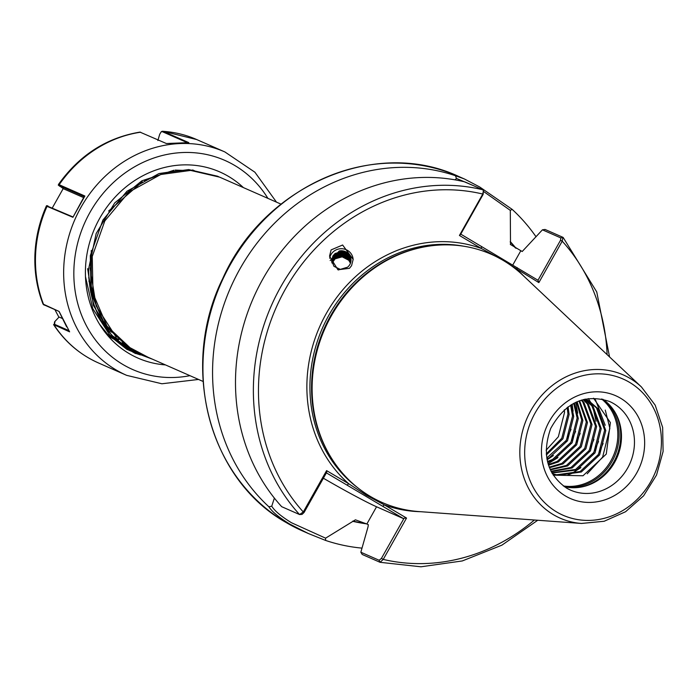 <?xml version="1.0" encoding="UTF-8"?>
<svg xmlns="http://www.w3.org/2000/svg" width="698" height="698" viewBox="0 0 698 698"><rect width="100%" height="100%" fill="white"/><g stroke="black" fill="none" stroke-linecap="round" stroke-linejoin="round"><path stroke-width="1.05" d="M351.574 265.65L349.454 268.32L337.919 269.777L329.535 256.175L331.114 249.901L342.622 245.007L353.153 259.377L351.574 265.65M329.674 258.251A11.814 11.351 -179.9 0 1 331.105 254.395A11.814 11.351 -179.9 0 1 344.236 249.064A11.814 11.351 -179.9 0 1 353.144 259.761M501.914 259.656L481.341 248.471L459.432 235.47L482.78 194.044L483.391 190.711L482.815 189.777L464.929 181.916A193.686 174.762 113.7 0 0 263.006 278.746A193.686 174.762 113.7 0 0 281.687 506.687L299.564 514.548L303.298 511.966L326.594 470.618L348.756 483.766L366.232 495.144L384.371 504.898L406.541 518.056L383.237 559.403L380.061 562.309L362.183 554.448L360.84 552.214L368.064 526.746L368.3 524.643L366.851 524.006L355.422 519.818L325.591 538.167L325.608 540.435L308.507 533.586L289.74 524.067C278.921 517.41 271.967 511.643 268.887 506.774L271.74 506.207L274.375 498.11M271.74 506.207C274.646 510.919 281.215 516.415 291.45 522.723L325.591 538.167M585.343 399.108L587.908 400.486L596.511 407.946L604.651 430.09L598.483 454.389L580.178 471.49L556.559 474.788L552.336 473.689M585.369 399.099L589.051 400.992L597.654 408.452L605.794 430.587L599.626 454.887L581.321 471.996L557.702 475.294L552.415 473.82M584.601 399.273L591.93 405.931L600.071 428.066L593.893 452.374L575.588 469.475L551.795 472.738M584.863 399.212L593.073 406.437L601.214 428.572L595.036 452.871L576.74 469.981L551.961 473.026M583.162 399.631L587.341 403.915L595.481 426.05L589.313 450.358L571.008 467.459L551.027 471.272M583.572 399.526L588.484 404.421L596.624 426.557L590.456 450.856L572.151 467.965L551.237 471.682M581.26 400.181L582.76 401.9L590.901 424.035L584.723 448.343L566.418 465.444L550.137 469.396M581.766 400.024L583.903 402.406L592.044 424.541L585.866 448.84L567.561 465.95L550.364 469.894M579.008 400.957L586.311 422.02L580.143 446.319L561.838 463.428L549.213 467.145M579.602 400.739L587.454 422.526L581.286 446.825L562.981 463.926L549.448 467.739M576.478 401.996L581.722 420.004L575.553 444.303L557.248 461.413L548.305 464.519M577.133 401.708L582.874 420.51L576.696 444.809L558.391 461.91L548.532 465.208M573.669 403.365L577.141 417.989L570.964 442.288L552.668 459.397L547.468 461.491M574.393 402.99L578.284 418.495L572.116 442.794L553.811 459.895L547.668 462.294M570.58 405.145L572.552 415.973L566.383 440.272L546.77 457.993M571.374 404.657L573.695 416.479L567.526 440.778L549.221 457.879L546.927 458.918M567.169 407.501L567.971 413.958L561.794 438.257L546.272 453.866M568.05 406.847L569.114 414.464L562.937 438.763L546.368 454.965M564.324 409.805L564.525 412.448L558.356 436.747L546.124 450.21M593.562 398.209L610.392 422.578L606.257 454.093L583.005 475.766L553.226 475.146M602.775 399.221A48.424 43.695 -66.3 0 1 615.566 413.233A48.424 43.695 -66.3 0 1 583.292 486.619A48.424 43.695 -66.3 0 1 564.324 486.672M119.698 342.997L125.151 346.548M118.965 342.369L125.5 346.697M217.479 176.201L188.661 169.57L158.795 173.654L126.94 191.252L102.894 220.044L90.304 255.634L91.072 292.584L105.049 325.277L130.081 348.721M88.733 277.263L90.714 292.436L104.691 325.12L129.732 348.564M218.622 176.707L217.654 176.28M281.015 204.13L219.6 177.135L190.606 170.425L160.741 174.509L128.877 192.107L104.831 220.9L92.249 256.48L93.008 293.439L106.986 326.132L132.027 349.567L140.499 353.93L203.057 381.44M460.759 234.127L537.992 280.256L560.52 240.269L560.773 237.887L542.433 229.825L545.059 229.45L562.937 237.311L562.213 241.176L538.865 282.603L510.421 265.092M641.471 386.997L522.828 275.221A135.569 122.333 113.7 0 0 503.153 260.389A135.569 122.333 113.7 0 0 419.044 248.008A135.569 122.333 113.7 0 0 328.688 453.491A135.569 122.333 113.7 0 0 370.202 496.348A135.569 122.333 113.7 0 0 418.905 511.573L581.478 523.448L604.163 521.266L625.574 511.73L643.617 495.798L656.539 475.041L663.1 451.484L662.646 427.412L655.204 405.189L641.471 386.997A78.263 70.62 113.7 0 0 630.111 378.438A78.263 70.62 113.7 0 0 530.916 410.459A78.263 70.62 113.7 0 0 553.357 514.653A78.263 70.62 113.7 0 0 581.478 523.448M474.335 186.043L456.44 178.418L455.428 175.713A193.686 174.762 113.7 0 0 240.016 268.774A193.686 174.762 113.7 0 0 268.887 506.774M455.428 175.713L464.414 178.985L479.683 186.968L512.158 209.365L510.299 210.368L483.522 191.444M351.024 260.241L348.756 254.273L342.186 250.852L339.28 250.975A9.685 9.301 -179.9 0 1 347.56 267.194L340.493 269.472L333.923 266.313L331.655 260.433L332.946 255.896L335.11 253.479L342.177 251.472L348.756 254.892L351.007 260.546M350.998 260.773L348.756 255.346L342.177 251.926L335.11 253.932L332.946 256.349L331.655 260.659M350.937 261.305L348.756 256.419L342.177 252.999L335.11 255.006L332.946 257.422L331.69 261.2M331.672 260.973L332.946 256.969L335.11 254.552L342.177 252.545L348.756 255.965L350.963 261.078M350.85 261.837L348.747 257.492L342.177 254.072L335.11 256.079L332.946 258.496L331.751 261.733M331.716 261.506L332.946 258.042L335.11 255.625L342.177 253.618L348.747 257.039L350.885 261.61M350.719 262.369L348.747 258.565L342.168 255.145L335.101 257.152L332.946 259.569L331.847 262.274M331.803 262.047L332.946 259.115L335.101 256.698L342.177 254.691L348.747 258.112L350.78 262.143M350.562 262.902L348.747 259.639L342.168 256.218L335.101 258.225L331.978 262.806M331.916 262.579L332.937 260.188L335.101 257.771L342.168 255.765L348.747 259.185L350.632 262.675M332.074 263.12L335.101 258.845L342.168 256.838L348.747 260.258L350.457 263.207M338.338 269.96L347.56 267.194M339.28 250.975L330.171 260.52M482.815 189.777A193.686 174.762 113.7 0 0 280.884 286.608A193.686 174.762 113.7 0 0 299.564 514.548L302.051 514.4L304.058 512.506L326.708 472.319L326.594 470.618M456.44 178.418L455.07 179.857M537.739 520.254L501.923 545.147L462.294 560.948L420.973 566.793L380.061 562.309L379.127 560.258L381.422 558.4L404.063 518.213L403.531 518.631L376.554 506.774A49.776 2.347 29.4 0 1 323.383 478.217M560.773 237.887L563.173 237.477L596.755 291.947L609.555 356.922M542.433 229.825L522.2 251.516L510.317 244.405M510.508 244.579L510.299 210.368M352.726 521.301A166.848 150.55 113.7 0 0 366.494 523.849M516.04 248.314A166.848 150.55 113.7 0 0 510.317 241.621M325.608 540.435A193.686 174.762 113.7 0 0 361.983 548.122M536.047 236.788A193.686 174.762 113.7 0 0 512.158 209.365M605.279 410.066L609.86 428.284L602.627 457.111L587.21 473.794M594.6 398.89L595.542 399.998L605.218 425.291M603.116 443.466L597.846 455.428M598.526 441.45L593.265 453.412M580.919 467.625L571.854 473.384L567.675 475.198M588.344 398.584L590.36 401.812M590.639 402.31L592.14 405.346M592.942 407.239L596.048 421.252M593.937 439.435L588.676 451.397M580.186 433.388L574.925 445.35M575.71 402.345L577.7 413.19M575.597 431.373L570.336 443.335M557.99 457.548L548.061 463.716M572.142 404.212L573.119 411.174M571.016 429.349L565.755 441.311M553.401 455.532L547.101 459.816M459.432 235.47L460.628 234.354L483.156 194.367L483.391 190.711M360.84 552.214L379.127 560.258M403.531 518.631L326.394 472.869M483.156 194.367L482.78 194.044A189.812 171.272 113.7 0 0 285.447 289.024A189.812 171.272 113.7 0 0 303.298 511.966L304.058 512.506M481.524 246.446L481.341 248.471A137.122 123.729 113.7 0 0 326.306 313.472A137.122 123.729 113.7 0 0 348.756 483.766L347.046 485.119M420.475 511.695A137.122 123.729 113.7 0 1 384.371 504.898L382.661 506.251M381.422 558.4L383.237 559.403A189.812 171.272 113.7 0 0 534.389 520.01M406.541 518.056L404.063 518.213M607.112 354.628A189.812 171.272 113.7 0 0 562.213 241.176L560.52 240.269M538.865 282.603L537.992 280.256M523.971 276.303A137.122 123.729 113.7 0 0 516.956 269.603L517.148 267.587M157.268 175.695L144.495 180.695M142.287 181.803L108.644 211.014M91.264 250.53L91.272 289.766L94.535 301.3M175.285 171.176L159.249 173.514M93.724 304.171L95.722 308.656M97.72 312.538L105.869 324.71M183.801 170.408L175.146 170.094M100.905 320.208L104.43 324.736M105.738 326.263L108.748 329.482M110.092 330.808L111.584 332.204M193.765 170.617L192.159 170.059M112.701 336.078L115.563 337.815M116.453 338.321L118.494 339.42M194.201 170.652L193.355 170.321M193.128 170.233L192.561 170.015M114.158 337.317L116.2 338.417M116.61 338.626L117.343 338.992M117.569 339.106L118.791 339.699M194.306 170.661L193.686 170.391M193.512 170.321L192.875 170.05M173.924 170.242L141.886 180.799L114.725 202.9L96.167 233.533L88.716 268.503C88.55 307.513 104.15 335.86 135.508 353.546L133.414 350.614L122.255 342.718M91.185 285.866L96.411 305.48M116.226 337.23L96.167 306.003L90.059 267.962M47.351 205.736L46.478 205.753C39.393 221.65 35.537 238.166 34.9 255.32C34.342 272.403 37.046 288.64 43.023 304.049L59.121 311.456L69.608 331.838L53.572 324.596C65.001 341.907 79.965 354.689 98.462 362.951A122.019 110.101 -66.3 0 1 54.112 325.024L54.61 321.795L58.902 317.215L54.985 309.825M161.578 131.617L163.088 131.32L188.8 142.628L166.386 143.526L139.949 132.105C106.524 137.707 79.354 155.165 58.44 184.49L58.37 185.336M59.539 185.363L59.164 184.717L84.886 196.025L72.932 217.305L47.595 206.582M52.341 207.882L63.195 188.6M102.781 319.824L91.124 292.855M89.074 281.783L88.96 280.832M135.508 353.546L112.064 336.078L93.427 305.462L87.634 268.678M152.626 359.261L129.217 350.413L109.769 335.066L92.747 308.586L85.47 276.574M150.34 358.257L126.923 349.401L107.475 334.063L99.43 324.064M148.046 357.245L108.286 336.192M140.446 354.942L134.478 353.014M139.818 354.375L133.423 352.446M138.597 353.642L132.367 351.853M137.227 352.848L131.303 351.242M135.822 352.045L130.238 350.605M187.064 142.549L162.372 131.695L161.255 131.748L159.72 134.243L157.861 140.534M72.932 217.305L84.188 196.6L59.06 185.546L63.352 188.704L83.49 197.551M140.656 132.21A122.019 110.101 -66.3 0 0 59.164 184.717L59.426 186.148M84.886 196.025L84.188 196.6M48.319 206.521L72.732 216.842M66.458 326.472L59.121 311.64M62.244 318.428L59.077 317.04L54.994 321.385L54.531 324.291L68.84 330.582M59.121 311.456L43.791 304.756M613.725 403.636A48.424 43.695 113.7 0 0 609.476 401.446C584.732 393.463 565.127 402.484 550.67 428.528C541.692 454.293 546.935 474.117 566.401 487.989L570.493 490.101A48.424 43.695 113.7 0 0 628.854 465.758A48.424 43.695 113.7 0 0 613.725 403.636M565.502 495.999A56.172 50.684 -66.3 0 1 549.396 421.226A56.172 50.684 -66.3 0 1 620.583 398.235A56.172 50.684 -66.3 0 1 636.689 473.017A56.172 50.684 -66.3 0 1 565.502 495.999M601.571 398.959A48.904 44.122 -66.3 0 1 613.298 456.021A48.904 44.122 -66.3 0 1 563.321 485.956M605.489 401.228A49.584 44.742 -66.3 0 1 614.51 456.553A49.584 44.742 -66.3 0 1 567.64 487.309M614.083 410.79A49.584 44.742 -66.3 0 1 580.492 487.178M615.191 412.588A49.506 44.672 -66.3 0 1 582.568 486.785M566.532 488.085A48.424 43.695 113.7 0 0 570.493 490.101M302.932 531.134L285.84 522.348C208.501 479.011 179.456 365.874 222.802 278.406C263.879 185.703 375.646 137.253 458.848 176.533A193.686 174.762 113.7 0 0 225.41 273.895A193.686 174.762 113.7 0 0 285.918 522.392A193.686 174.762 113.7 0 0 302.932 531.134L308.507 533.586M463.69 246.211A134.793 121.627 113.7 0 0 322.432 328.139A134.793 121.627 113.7 0 0 357.551 487.605M426.304 246.542A134.793 121.627 113.7 0 0 332.518 459.834M419.044 248.008L418.111 248.226A134.871 121.705 113.7 0 0 328.226 452.653L328.688 453.491M629.544 382.347A74.433 67.165 113.7 0 0 535.209 412.806A74.433 67.165 113.7 0 0 556.542 511.887A74.433 67.165 113.7 0 0 650.885 481.437A74.433 67.165 113.7 0 0 629.544 382.347M352.865 521.048A166.569 150.297 113.7 0 0 365.508 523.439M515.325 247.869A166.569 150.297 113.7 0 0 510.177 241.866M520.743 250.879L512.794 264.996M366.851 524.006L376.554 506.774M189.952 375.672A114.271 103.112 -66.3 0 1 73.901 269.332A114.271 103.112 -66.3 0 1 151.798 158.743A114.271 103.112 -66.3 0 1 267.91 198.372M198.546 379.45L161.892 383.769L126.652 375.35A122.019 110.101 -66.3 0 1 63.727 268.285A122.019 110.101 -66.3 0 1 224.878 151.946L196.688 139.548A122.019 110.101 -66.3 0 0 163.088 131.32L162.372 131.695M165.461 364.906A101.681 91.752 -66.3 0 1 85.461 268.852A101.681 91.752 -66.3 0 1 143.718 175.303A101.681 91.752 -66.3 0 1 243.41 187.605M44.262 305.105L43.651 304.651A122.019 110.101 -66.3 0 1 35.528 255.887A122.019 110.101 -66.3 0 1 47.202 205.989L47.979 205.962M54.531 324.291L54.112 325.024M458.848 176.533L464.414 178.985M276.495 202.15L254.91 172.223L224.878 151.946M126.652 375.35L98.462 362.951M162.634 131.207L196.688 139.548M161.255 131.748L161.91 131.381M43.991 304.956L43.363 304.485M59.042 317.067L58.3 317.86M66.266 326.132L66.659 326.839"/></g></svg>
